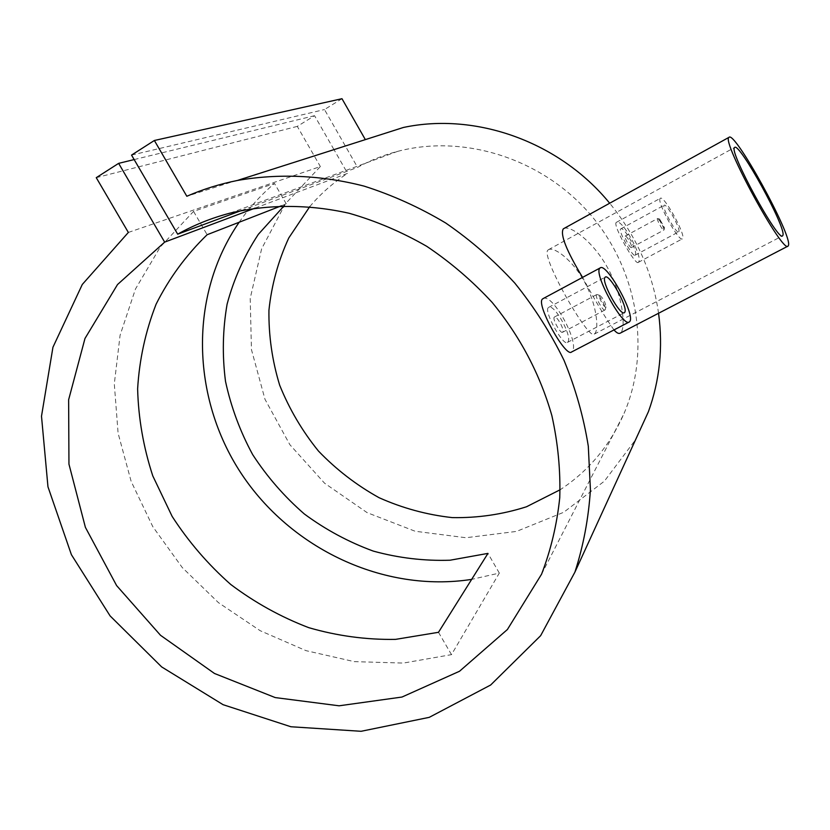 <?xml version="1.0" encoding="UTF-8"?>
<svg xmlns="http://www.w3.org/2000/svg" width="830" height="830" viewBox="0 0 830 830"><rect width="100%" height="100%" fill="white"/><g stroke="black" fill="none" stroke-linecap="round" stroke-linejoin="round"><path stroke-width="0.62" stroke-dasharray="4.15 3.11" d="M562.73 332.145L562.584 332.28C560.603 334.096 552.199 318.948 554.243 317.174L554.378 317.06C556.629 315.141 564.908 330.153 562.73 332.145M605.112 309.829L604.977 309.964C603.13 311.717 594.674 296.372 596.573 294.692L597.009 294.505C599.353 294.297 606.491 307.515 605.195 309.683L605.112 309.829M605.942 306.944C604.842 308.926 598.077 296.933 599.53 295.584L599.862 295.439C603.265 298.354 605.309 302.141 606.004 306.83L605.942 306.944M567.782 342.105C572.99 337.188 554.129 302.867 548.547 307.442L548.267 307.681C543.723 311.375 563.259 346.473 567.409 342.448L567.782 342.105M543.121 298.593C552.759 292.803 580.139 343.693 572.119 351.453L571.517 352.024M631.474 247.506L631.412 247.568C630.333 248.678 623.921 237.11 625.115 236.166L625.166 236.114C626.442 234.921 632.782 246.417 631.474 247.506M657.526 218.591C656.405 219.494 662.848 231.176 663.865 230.097L663.959 229.972C662.952 225.438 660.867 221.62 657.713 218.518L657.526 218.591M659.767 219.245C660.649 223.052 662.247 225.916 664.571 227.835L659.767 219.245M678.795 231.726C681.077 229.454 666.397 202.883 664.156 205.238L664.062 205.321C661.541 207.21 676.46 234.309 678.66 231.861L678.795 231.726M635.251 255.069C638.457 252.32 623.984 226.009 620.736 228.883L620.622 228.976C618.039 230.885 632.927 257.632 635.095 255.215L635.251 255.069M638.488 262.166L638.239 262.404C635.386 265.901 612.54 225.075 616.223 222.471L616.389 222.336C621.701 217.771 643.634 257.632 638.488 262.166M660.213 198.432C656.281 201.14 679.075 242.599 682.416 238.822L682.634 238.604C686.005 234.994 663.772 194.77 660.348 198.308L660.213 198.432M564.027 228.437C570.988 225.283 593.938 242.319 608.058 268.609C622.407 294.878 625.664 325.225 621.359 332.031L620.342 333.1M613.992 329.915C606.294 319.363 595.816 301.861 582.556 277.396M548.07 249.986L548.423 249.716C553.807 246.24 572.399 259.759 584.216 281.297C596.137 302.701 599.104 327.726 595.131 333.266L594.29 334.096C589.041 341.545 539.635 255.007 548.07 249.986M239.175 222.243C249.218 207.832 260.983 194.905 274.491 183.451L193.556 211.401L160.2 247.101L135.487 288.985L120.091 335.216L114.301 383.917L118.099 433.229L131.14 481.369L152.803 526.666L182.268 567.564L218.477 602.663L260.184 630.707L305.98 650.647L354.296 661.635L403.411 663.066L451.489 654.642L499.318 573.084L471.668 579.382M128.349 232.442L320.349 166.54L285.385 203.827L261.626 248.803L250.204 298.427L251.449 349.606L264.988 399.303L289.857 444.683L324.561 483.195L367.119 512.65L415.156 531.252L465.952 537.736L516.53 531.408L563.726 512.276L604.406 481.13L635.624 439.63M658.564 313.263C652.639 272.562 636.351 235.886 609.687 203.226M403.39 127.478L186.823 196.264M281.266 205.85L286.288 203.89L284.151 205.778M241.572 210.457L357.574 167.38C370.118 160.449 383.429 155.127 397.518 151.402C463.856 133.838 542.073 158.468 590.223 214.348C638.384 270.227 651.114 351.121 623.818 413.983C609.677 445.876 588.46 471.129 560.157 489.752M255.184 208.091L347.594 173.356L333.992 149.628M309.756 206.66C320.65 193.753 333.255 182.652 347.594 173.356M341.981 98.708L324.478 109.55L357.574 167.38M131.545 155.096L324.478 109.55M333.857 149.4L314.549 115.692L297.296 126.378L320.349 166.54M134.159 159.578L314.549 115.692M96.259 177.672L297.296 126.378M499.318 573.084L487.957 553.392M286.288 203.89L274.491 183.451M193.556 211.401L207.126 234.724M438.489 632.304L451.489 654.642M562.584 332.28L604.977 309.964M548.547 307.442L605.246 277.137M631.412 247.568L663.865 230.097M620.736 228.883L664.156 205.238M638.239 262.404L682.416 238.822M548.423 249.716L734.643 147.46M541.554 574.215L623.818 413.983M230.315 213.061L397.518 151.402M594.29 334.096L782.441 235.907M616.389 222.336L660.348 198.308M635.095 255.215L678.66 231.861M659.912 219.182L657.713 218.518M664.591 227.783L663.959 229.972M625.166 236.114L657.578 218.549M567.409 342.448L624.233 312.713M599.862 295.439L597.009 294.505M606.004 306.83L605.195 309.683M554.378 317.06L596.687 294.577"/><path stroke-width="1.25" d="M605.018 277.345L605.246 277.137C609.334 273.319 628.549 308.075 624.71 312.308L624.399 312.63C620.363 316.614 600.744 280.913 605.018 277.345M629.078 322.071L571.517 352.024C565.79 357.896 535.744 304.268 542.426 299.08L543.121 298.593M629.835 321.418L629.327 321.936C623.206 328.078 593.201 273.361 599.872 268.204L600.194 267.914C606.429 262.187 635.51 314.705 629.835 321.418M787.867 246.188L620.342 333.089C618.786 334.065 616.669 332.996 613.992 329.915M582.556 277.396C566.527 250.816 560.094 234.662 563.238 228.935L564.027 228.437M728.885 137.458C721.363 141.245 783.271 254.81 788.085 246.074L788.5 245.296C792.173 235.035 734.581 130.372 729.03 137.313L728.885 137.458M782.939 235.243C786.207 227.368 739.094 141.681 734.643 147.46L734.498 147.616C728.699 151.216 778.665 242.785 782.617 235.813L782.939 235.243M471.668 579.382C383.802 592.994 290.832 548.858 241.032 473.204C191.305 397.57 188.628 295.366 239.175 222.243M635.624 439.63L648.386 411.753C659.746 380.472 663.139 347.646 658.564 313.263M609.687 203.226C559.472 141.702 475.746 111.998 403.39 127.478L237.339 180.484C219.722 184.021 202.883 189.282 186.823 196.264L154.37 140.488L341.981 98.708L365.221 139.399M154.37 140.488L131.545 155.096L177.682 234.185C194.075 224.972 211.609 217.937 230.315 213.061C268.246 204.222 308.853 204.18 349.306 213.31C376.104 221.019 401.917 232.026 426.745 246.323C450.669 262.373 472.488 281.09 492.2 302.473C520.192 336.596 540.081 374.33 551.877 415.664C557.967 443.137 560.603 470.465 559.752 497.668C556.951 524.456 550.881 549.968 541.554 574.215L507.4 629.514L459.53 671.252L401.979 697.044L339.096 705.801L275.228 697.584L214.472 673.472L160.532 635.303L116.615 585.586L85.397 527.351L68.952 464.126L68.631 399.77L84.982 338.474L117.518 284.545L164.662 242.121L118.638 163.354L96.259 177.672L128.349 232.442L82.284 284.472L52.944 347.251L41.5 416.214L47.964 486.795L71.401 554.679L110.089 615.891L161.643 666.905L223.094 704.691L290.915 726.758L361.102 731.292L429.245 717.348L490.644 685.02L540.631 635.697L574.9 572.161C583.407 545.829 588.584 518.345 590.421 489.721L588.304 446.25C583.635 417.023 575.532 388.357 563.985 360.262C550.57 332.82 534.178 307.1 514.797 283.092C493.912 260.381 470.89 240.347 445.7 223C419.586 207.407 392.393 195.112 364.131 186.128C321.397 175.099 278.226 173.304 237.339 180.484M284.151 205.778L258.327 234.351C244.176 255.91 233.77 279.16 227.109 304.133C222.679 329.645 222.15 355.375 225.501 381.312C231.031 406.959 240.088 431.403 252.694 454.653C267.146 476.845 284.358 496.631 304.361 513.998C325.661 529.706 348.642 542.073 373.303 551.099C398.556 558.019 424.151 561.059 450.057 560.219L487.957 553.392L438.489 632.304L395.578 639.37C366.238 639.857 337.281 635.946 308.708 627.646C280.799 616.981 254.8 602.57 230.688 584.424C208.05 564.421 188.524 541.741 172.132 516.385L152.782 475.891C143.466 447.422 138.413 418.413 137.624 388.886C139.367 359.504 145.53 331.263 156.113 304.164C169.164 278.195 186.169 255.049 207.126 234.724L281.266 205.85M177.682 234.185L241.572 210.457M164.662 242.121L255.184 208.091M560.157 489.752L526.521 506.757C502.441 514.455 477.686 518.076 452.267 517.609C426.952 514.818 402.571 508.188 379.113 497.72C356.61 485.239 336.409 469.697 318.492 451.084C302.234 431.029 289.296 409.065 279.679 385.213C272.178 360.666 268.598 335.662 268.941 310.223C271.586 284.97 278.206 260.869 288.799 237.93L309.756 206.66M118.638 163.354L134.159 159.578M574.9 572.161L648.386 411.753M563.57 228.696L729.03 137.313M542.81 298.759L600.194 267.914"/></g></svg>
